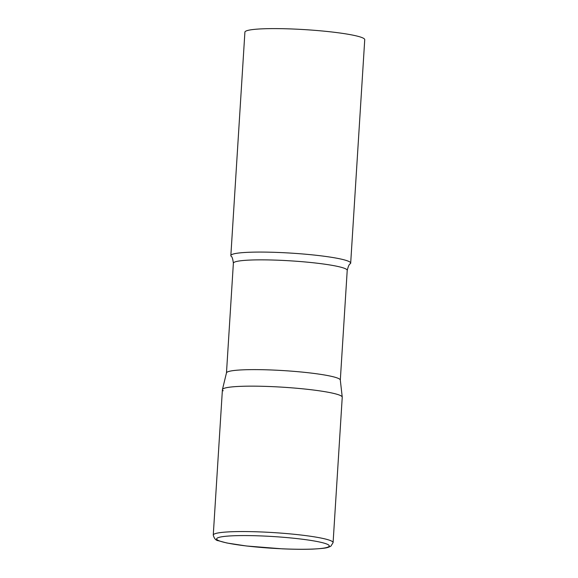 <?xml version="1.0" encoding="UTF-8"?>
<svg xmlns="http://www.w3.org/2000/svg" width="578" height="578" viewBox="0 0 578 578"><rect width="100%" height="100%" fill="white"/><g stroke="black" fill="none" stroke-linecap="round" stroke-linejoin="round"><path stroke-width="0.87" d="M333.094 542.612L342.241 397.216A60.033 6.257 -176.4 0 0 272.469 386.646A60.033 6.257 -176.4 0 0 222.407 389.673L213.26 535.076C214.236 538.653 215.962 540.538 218.441 540.741L226.843 542.988L246.358 545.979L282.281 548.833C294.036 549.346 304.223 549.44 312.843 549.1C326.78 548.247 327.22 547.865 330.854 546.196L333.094 542.612A60.033 6.257 -176.4 0 0 263.322 532.049A60.033 6.257 -176.4 0 0 213.26 535.076M222.429 389.558L226.482 372.853A57.034 5.939 3.6 0 1 279.405 370.361A57.034 5.939 3.6 0 1 339.539 379.06A57.034 5.939 3.6 0 1 340.305 380.013L342.241 397.093A60.033 6.257 3.6 0 0 341.432 396.089A60.033 6.257 3.6 0 0 278.134 386.928A60.033 6.257 3.6 0 0 222.429 389.558A60.033 6.257 3.6 0 0 223.224 390.793M231.106 256.242A60.033 6.257 3.6 0 1 230.846 255.592A60.033 6.257 3.6 0 1 286.016 252.824A60.033 6.257 3.6 0 1 349.863 262.007A60.033 6.257 3.6 0 1 350.68 263.135A60.033 6.257 3.6 0 1 350.34 263.741C349.358 263.893 348.317 266.097 347.219 270.367A57.034 5.939 3.6 0 0 346.446 269.297A57.034 5.939 3.6 0 0 285.785 260.57A57.034 5.939 3.6 0 0 233.375 263.2C232.818 258.836 232.06 256.509 231.106 256.242M230.846 255.592L244.906 32.13A60.033 6.257 3.6 0 1 300.076 29.355A60.033 6.257 3.6 0 1 363.923 38.545A60.033 6.257 3.6 0 1 364.74 39.665L350.68 263.135M263.691 536.037A56.434 5.881 -176.4 0 0 217.4 539.931A56.434 5.881 -176.4 0 0 282.216 548.804A56.434 5.881 -176.4 0 0 328.506 544.91A56.434 5.881 -176.4 0 0 263.691 536.037M340.312 380.071L347.219 270.367M226.475 372.911L233.375 263.2"/></g></svg>
